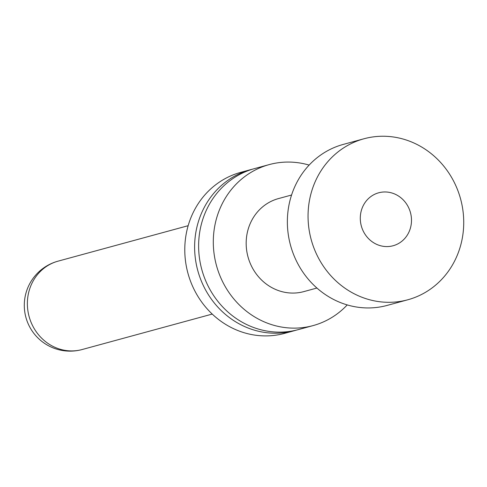 <?xml version="1.0" encoding="UTF-8"?>
<svg xmlns="http://www.w3.org/2000/svg" width="487" height="487" viewBox="0 0 487 487"><rect width="100%" height="100%" fill="white"/><g stroke="black" fill="none" stroke-linecap="round" stroke-linejoin="round"><path stroke-width="0.73" d="M376.171 136.555A83.435 77.415 74.8 0 0 363.947 138.777A83.435 77.415 74.8 0 0 311.199 239.628A83.435 77.415 74.8 0 0 407.832 299.773A83.435 77.415 74.8 0 0 462.096 205.435A83.435 77.415 74.8 0 0 376.171 136.555M363.947 138.777L343.268 144.414A83.435 77.415 74.8 0 0 290.514 245.265A83.435 77.415 74.8 0 0 387.147 305.41L407.832 299.773M382.697 192.067A27.442 25.458 -105.2 0 1 410.955 214.724A27.442 25.458 -105.2 0 1 393.106 245.746A27.442 25.458 -105.2 0 1 361.324 225.968A27.442 25.458 -105.2 0 1 378.673 192.797A27.442 25.458 -105.2 0 1 382.697 192.067M309.123 165.093A83.435 77.415 74.8 0 0 281.425 162.378A83.435 77.415 74.8 0 0 269.201 164.6A83.435 77.415 74.8 0 0 216.453 265.458A83.435 77.415 74.8 0 0 313.086 325.596A83.435 77.415 74.8 0 0 347.231 304.911M269.201 164.6L254.524 168.599A83.435 77.415 74.8 0 0 201.776 269.457A83.435 77.415 74.8 0 0 298.409 329.596L313.086 325.596M291.567 195.019L278.467 198.586A48.207 44.731 74.8 0 0 247.993 256.862A48.207 44.731 74.8 0 0 303.821 291.61L316.921 288.036M252.534 169.172A83.435 77.415 74.8 0 0 250.519 169.689A83.435 77.415 74.8 0 0 197.771 270.547A83.435 77.415 74.8 0 0 294.404 330.685A83.435 77.415 74.8 0 0 296.394 330.113M250.519 169.689L240.681 172.374A83.435 77.415 74.8 0 0 187.933 273.225A83.435 77.415 74.8 0 0 284.566 333.37L294.404 330.685M82.139 349.532A45.796 45.796 0 0 1 25.908 317.39A45.796 45.796 0 0 1 58.05 261.16A45.796 42.491 74.8 0 0 29.098 316.52A45.796 42.491 74.8 0 0 82.139 349.532L212.235 314.072M58.05 261.16L188.146 225.7"/></g></svg>
